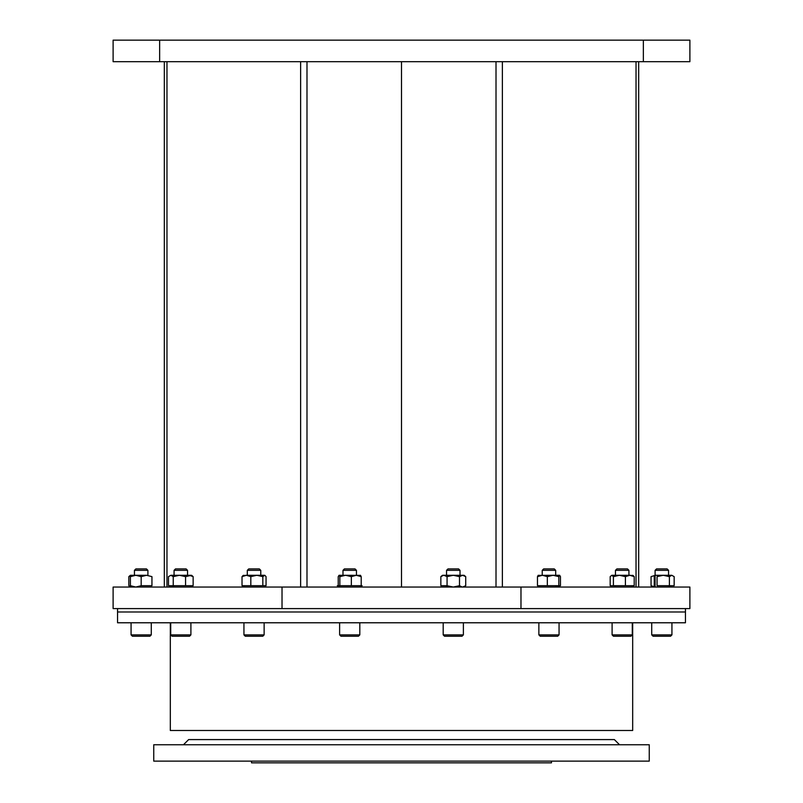 <?xml version="1.0" encoding="UTF-8"?>
<svg xmlns="http://www.w3.org/2000/svg" width="803" height="803" viewBox="0 0 803 803"><rect width="100%" height="100%" fill="white"/><g stroke="black" fill="none" stroke-linecap="round" stroke-linejoin="round"><path stroke-width="1.2" d="M113.113 587.053L282.024 587.053L282.024 608.594L113.113 608.594L113.113 587.053M689.887 587.053L689.887 608.594L520.976 608.594L520.976 587.053L689.887 587.053M520.976 608.594L282.024 608.594M520.976 587.053L282.024 587.053M159.646 40.15L689.887 40.15L689.887 61.69L113.113 61.69L113.113 40.15L159.646 40.15L159.646 61.69M401.5 587.053L401.5 61.69L401.5 587.053M164.324 61.69L164.324 587.053L164.324 61.69M638.676 61.69L638.676 587.053L638.676 61.69M685.451 608.594L685.451 622.777L117.549 622.777L117.549 611.996L685.451 611.996L117.549 611.996L117.549 608.594M170.326 622.777L170.326 730.499L632.674 730.499L632.674 622.777M183.475 744.752L188.645 739.583L614.355 739.583L619.525 744.752M153.744 744.752L649.256 744.752L649.256 761.124L153.744 761.124L153.744 744.752M551.45 761.124L551.45 762.85L251.55 762.85L251.55 761.124M462.026 636.237L444.541 636.237L443.186 634.882L463.381 634.882L462.026 636.237M443.186 622.777L443.186 634.882M463.381 622.777L463.381 634.882M446.548 570.341L460.019 570.341L458.593 568.915L447.974 568.915L446.548 570.341L446.548 575.289M446.548 586.09L446.548 587.053M460.019 570.341L460.019 575.289M443.949 575.289L447.06 576.634L453.283 575.289L462.608 575.289L459.497 576.634L453.283 575.289L442.513 575.289L440.847 576.634L443.597 575.309M465.72 576.634L464.054 575.289L462.608 575.289L465.72 576.634L465.72 585.708L462.97 587.033M459.497 576.634L459.497 585.708L462.257 587.033M462.608 587.053L465.72 585.708M459.497 585.708L453.283 587.053L447.06 585.708L447.06 576.634M440.847 576.634L440.847 585.708L447.06 585.708M264.438 575.289L246.421 575.289L250.817 576.634L256.83 575.289L262.832 576.634L264.809 575.289L266.054 576.634L266.054 585.708L262.832 585.708L262.832 576.634M250.817 576.634L250.817 585.708L262.832 585.708M250.817 585.708L242.024 585.708L242.024 576.634L246.421 575.289L242.887 575.6M244.383 586.742L242.024 585.708M243.63 575.289L242.024 576.634M185.563 576.634L179.4 575.289L170.858 575.289L173.237 576.634L179.4 575.289L189.347 575.289L193.142 576.634L191.576 575.289L185.563 576.634L185.563 585.708L193.142 585.708L190.211 586.973M173.237 576.634L173.237 585.708L168.469 585.708L168.469 576.634L170.858 575.289L168.469 576.634M173.237 585.708L185.563 585.708M193.142 576.634L193.142 585.708M174.07 586.722L171.4 586.973M170.858 575.289L172.264 575.289M174.582 575.289L187.029 575.289M190.763 575.289L187.541 575.289M146.558 575.289L130.397 575.289L130.397 576.634L135.787 575.289L141.177 576.634L146.558 575.289L151.948 576.634L151.948 585.708L141.177 585.708L141.177 576.634M130.397 576.634L130.397 585.708L135.787 587.053L141.177 585.708M134.442 586.963L130.397 585.708L130.397 587.053M130.397 575.289L128.841 576.634L128.841 585.708L130.397 586.883M128.841 585.708L130.397 586.561M128.841 576.634L130.397 575.781M147.903 575.289C153.212 575.289 153.212 575.289 147.903 575.289M169.453 586.561L170.397 587.053M192.158 586.561L191.214 587.053M337.28 585.708L338.565 586.561M339.318 586.883L340.392 587.053M362.153 585.708L360.878 586.561M360.115 586.883L359.051 587.053M539.506 586.561L538.562 587.053M558.426 586.561L559.37 587.053M615.459 586.722L613.653 587.053M655.097 586.963L651.052 585.708L651.052 576.634L655.097 575.38M669.07 586.883L668.558 586.963L669.07 586.883M655.097 575.289C649.788 575.289 649.788 575.289 655.097 575.289L663.228 575.289L669.401 576.634L669.401 585.708L657.065 585.708L657.065 576.634L663.228 575.289L671.78 575.289L669.401 576.634M671.238 575.37L668.558 575.621M669.401 585.708L674.159 585.708L674.159 576.634L671.78 575.289L668.558 575.289M655.097 586.029L654.254 585.708L654.254 576.634L655.097 576.313M674.159 576.634L671.78 575.289M671.238 586.973L668.558 586.722M655.609 575.289L668.046 575.289M633.346 575.6L629.813 575.289L634.209 576.634L632.603 575.289M634.209 576.634L634.209 585.708L631.851 586.742M634.209 585.708L625.417 585.708L625.417 576.634L629.813 575.289L619.404 575.289L625.417 576.634M613.402 576.634L613.402 585.708L610.18 585.708L610.18 576.634L611.786 575.289L613.402 576.634L619.404 575.289L611.786 575.289M613.402 585.708L625.417 585.708M538.281 575.289L537.468 576.634L542.406 575.289L547.335 576.634L547.335 585.708L560.454 585.708L560.454 576.634L559.641 575.289L558.828 576.634L553.086 575.289L559.641 575.289M538.1 575.37L553.086 575.289L547.335 576.634M558.828 576.634L558.828 585.708M559.059 586.341L555.696 586.762M538.863 586.341L537.468 585.708L547.335 585.708M537.468 576.634L537.468 585.708M351.343 576.634L345.591 575.289L339.037 575.289L338.224 576.634L338.224 585.708L351.343 585.708L351.343 576.634L356.271 575.289L361.209 576.634L360.396 575.289M342.981 575.289L339.037 575.289L339.85 576.634L345.591 575.289L360.587 575.37M361.209 576.634L361.209 585.708L359.814 586.331M339.85 576.634L339.85 585.708M351.343 585.708L361.209 585.708M345.591 575.289L347.137 575.289M264.137 634.882L262.782 636.237L245.296 636.237L243.941 634.882L264.137 634.882L264.137 622.777M247.304 570.341L260.774 570.341L259.349 568.915L248.729 568.915L247.304 570.341L247.304 575.289M190.903 634.882L189.548 636.237L172.063 636.237L170.708 634.882L190.903 634.882L190.903 622.777M174.07 570.341L187.541 570.341L186.115 568.915L175.496 568.915L174.07 570.341L174.07 575.289M141.177 636.237L132.435 636.237L131.07 634.882L151.275 634.882L151.275 622.777L151.275 634.882L149.92 636.237L141.177 636.237M135.868 568.915L134.442 570.341L147.903 570.341L146.477 568.915L135.868 568.915L134.442 570.341L134.442 575.289M670.565 636.237L653.08 636.237L651.725 634.882L671.93 634.882L671.93 622.777L671.93 634.882L670.565 636.237M655.097 570.341L668.558 570.341L667.132 568.915L656.523 568.915L655.097 570.341L655.097 587.053M630.937 636.237L613.452 636.237L612.097 634.882L632.292 634.882L630.937 636.237M615.459 570.341L628.93 570.341L627.504 568.915L616.885 568.915L615.459 570.341L615.459 575.289M557.704 636.237L540.218 636.237L538.863 634.882L559.059 634.882L557.704 636.237M542.226 570.341L555.696 570.341L554.271 568.915L543.651 568.915L542.226 570.341L542.226 575.289M359.814 634.882L358.459 636.237L340.974 636.237L339.619 634.882L359.814 634.882L359.814 622.777M342.981 570.341L356.452 570.341L355.026 568.915L344.407 568.915L342.981 570.341L342.981 575.58M643.354 40.15L643.354 61.69M306.987 61.69L306.987 587.053M300.623 61.69L300.623 587.053M166.964 61.69L166.964 587.053M496.013 61.69L496.013 587.053M502.377 61.69L502.377 587.053M636.036 61.69L636.036 587.053M243.941 622.777L243.941 634.882M260.774 570.341L260.774 575.289M260.774 586.451L260.774 587.053M170.708 622.777L170.708 634.882M174.07 586.029L174.07 587.053M187.541 570.341L187.541 575.621M131.07 634.882L131.07 622.777L131.07 634.882L132.435 636.237M147.903 570.341L147.903 575.38M149.92 636.237L151.275 634.882M651.725 622.777L651.725 634.882L651.725 622.777M668.558 570.341L668.558 576.313M668.558 586.029L668.558 587.053M632.292 622.777L632.292 634.882M612.097 622.777L612.097 634.882M628.93 570.341L628.93 575.289M615.459 586.451L615.459 587.053M559.059 622.777L559.059 634.882M538.863 622.777L538.863 634.882M555.696 570.341L555.696 575.289M339.619 622.777L339.619 634.882M356.452 570.341L356.452 575.289"/></g></svg>
